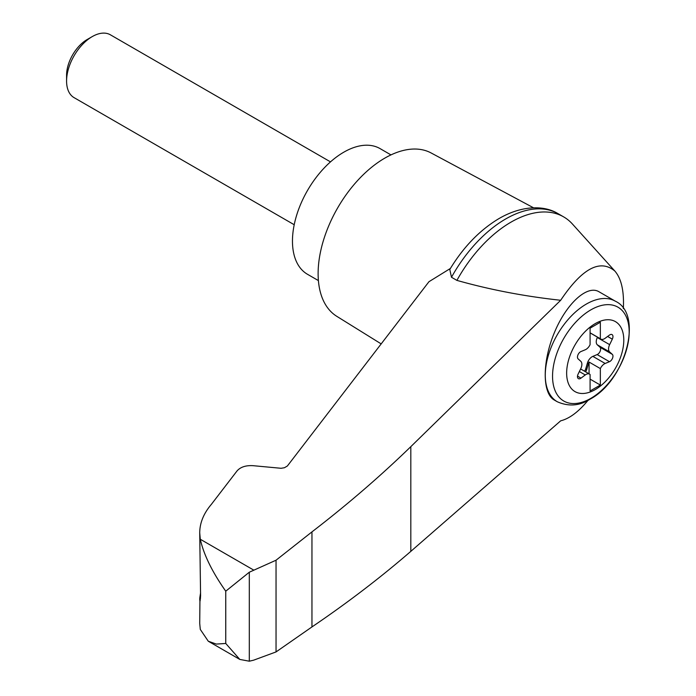 <?xml version="1.0" encoding="UTF-8"?>
<svg xmlns="http://www.w3.org/2000/svg" width="696" height="696" viewBox="0 0 696 696"><rect width="100%" height="100%" fill="white"/><g stroke="black" fill="none" stroke-linecap="round" stroke-linejoin="round"><path stroke-width="1.04" d="M623.346 308.589C624.199 291.145 621.38 278.644 614.881 271.075C600.091 258.703 582.021 268.439 560.68 300.272L410.814 446.658C380.451 476.108 347.504 504.522 311.956 531.883L276.042 560.21L249.307 572.216L249.307 661.2L253.596 660.191L276.042 651.926L311.956 626.931C347.504 602.823 380.451 577.637 410.814 551.371L560.68 420.819C569.476 418.627 578.611 411.78 588.077 400.278M614.881 271.075L572.443 224.034A105.227 60.752 120 0 0 563.673 216.9A105.227 60.752 120 0 0 456.898 280.384C490.027 289.736 524.619 296.365 560.68 300.272M199.935 601.187L199.717 623.407L200.291 629.419L208.278 641.225L216.317 644.078L225.748 643.461L225.748 591.191C212.236 572.025 203.754 554.712 200.291 539.252L199.717 532.832C199.796 522.887 203.658 513.422 211.306 504.435L237.101 470.853C240.564 466.999 245.871 465.276 253.022 465.676L281.08 468.286L284.394 467.747L287.361 466.015L428.954 281.706L450.399 268.456M199.717 532.832L200.587 595.872C200.091 602.266 199.83 602.936 199.787 597.89L200.587 592.688M199.717 599.682L199.787 597.89L200.526 598.16M249.307 572.216L225.748 591.191M276.042 560.21L276.042 651.926M311.956 531.883L311.956 626.931M557.296 401.757L554.251 400C542.219 393.318 542.219 361.885 554.251 332.966C566.109 303.943 587.05 284.594 598.908 291.711L615.351 301.203A58.055 33.521 -60 0 0 557.296 334.724A58.055 33.521 -60 0 0 557.296 401.757C568.667 406.751 579.55 405.916 589.947 399.243C625.678 380.582 643.704 314.148 615.351 301.203M595.219 389.603A40.403 23.325 -60 0 1 570.476 354.403A40.403 23.325 -60 0 1 619.962 325.832A40.403 23.325 -60 0 1 595.219 389.603M585.266 349.757A7.256 4.193 120 0 0 590.086 344.659L590.086 328.173L600.343 322.248L600.343 338.735A7.256 4.193 120 0 0 600.822 339.091A7.256 4.193 120 0 0 605.163 338.265L609.452 335.098A4.35 2.514 120 0 1 612.054 334.602A4.35 2.514 120 0 1 612.306 339.161L609.644 344.642A7.256 4.193 120 0 0 609.644 351.932L612.306 354.342A4.35 2.514 120 0 1 612.55 358.162A4.35 2.514 120 0 1 609.452 361.694L605.163 363.477A7.256 4.193 120 0 0 600.343 368.575L600.343 385.062L590.086 390.987L590.086 374.5A7.256 4.193 120 0 0 589.608 374.135A7.256 4.193 120 0 0 585.266 374.961L580.977 378.137A4.35 2.514 120 0 1 578.376 378.633A4.35 2.514 120 0 1 578.124 374.074L580.786 368.593A7.256 4.193 120 0 0 580.786 361.302L578.124 358.892A4.35 2.514 120 0 1 577.88 355.064A4.35 2.514 120 0 1 580.977 351.541L585.266 349.757M590.086 332.81L600.343 338.735M584.492 371.185A4.35 2.514 120 0 0 585.754 368.75L587.38 363.173A7.256 4.193 120 0 1 592.844 356.369L597.142 354.586A4.35 2.514 120 0 0 600.23 351.054A4.35 2.514 120 0 0 599.995 347.226L597.325 344.825A7.256 4.193 120 0 1 597.325 337.534L597.499 337.177M590.086 379.129L600.343 385.062M589.06 373.822L589.06 362.05L600.343 368.575M589.06 362.05A7.256 4.193 120 0 0 588.407 363.764L586.78 369.341A4.35 2.514 120 0 1 585.519 371.777M294.208 224.73L74.089 97.649A36.288 20.95 -60 0 1 66.581 81.041A36.288 20.95 -60 0 1 92.237 36.601A36.288 20.95 -60 0 1 110.377 34.8L330.496 161.881M66.581 81.041L66.581 75.22A29.162 16.843 -60 0 1 87.2 39.507L92.237 36.601M390.969 154.904L380.06 148.605A72.567 41.899 120 0 0 307.493 190.495A72.567 41.899 120 0 0 307.493 274.294L318.403 280.592M563.673 216.9L558.262 213.776A105.227 60.752 120 0 0 557.679 213.446A105.227 60.752 120 0 0 451.487 277.26L456.898 280.384M249.307 661.2L239.807 659.425L225.748 643.461M451.487 277.26L449.79 269.465C463.197 247.341 479.353 230.515 498.266 219.005C521.626 205.111 544.194 205.233 557.679 213.446M533.562 207.808L431.111 152.955A94.343 54.471 120 0 0 337.656 207.913A94.343 54.471 120 0 0 336.794 316.332L381.19 343.902M253.596 570.024L200.291 539.252M410.814 446.658L410.814 551.371M590.861 398.347A54.184 31.285 -60 0 1 557.679 351.141A54.184 31.285 -60 0 1 624.042 312.826A54.184 31.285 -60 0 1 590.861 398.347M607.625 336.455L612.306 339.161M597.325 337.534L609.644 344.642M579.35 371.551L585.266 374.961M592.844 356.369L605.163 363.477M587.38 363.173L588.407 363.764M585.754 368.75L586.78 369.341M577.497 376.127L580.977 378.137M597.142 354.586L609.452 361.694M599.995 347.226L612.306 354.342M597.325 344.825L609.644 351.932M600.822 339.091L590.086 332.897M589.608 374.135L580.612 368.95M208.278 641.225L239.807 659.425"/></g></svg>
